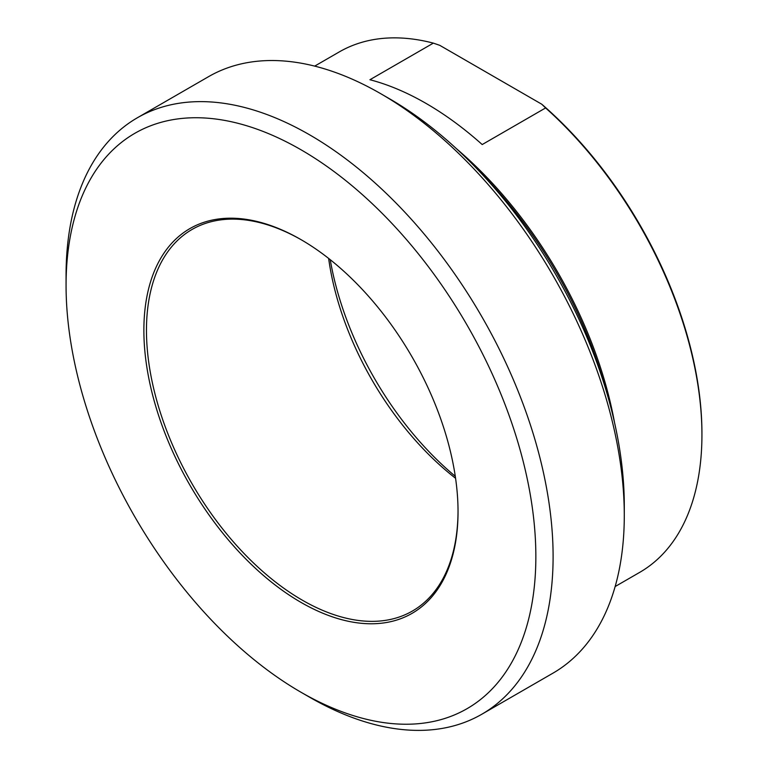 <?xml version="1.0" encoding="UTF-8"?>
<svg xmlns="http://www.w3.org/2000/svg" width="768" height="768" viewBox="0 0 768 768"><rect width="100%" height="100%" fill="white"/><g stroke="black" fill="none" stroke-linecap="round" stroke-linejoin="round"><path stroke-width="1.15" d="M482.198 144.557A300.461 173.472 -120 0 0 369.926 79.738L433.344 43.123L439.757 45.331L541.786 104.237L545.606 107.942L482.198 144.557M545.606 107.942A300.461 173.472 60 0 1 701.933 434.813A300.461 173.472 60 0 1 639.706 572.362L615.149 586.541M314.688 66.115L339.245 51.936A300.461 173.472 60 0 1 433.344 43.123M458.035 510.931A220.32 127.2 60 0 1 412.406 611.04A220.32 127.2 60 0 1 302.246 600.134A220.32 127.2 60 0 1 158.323 405.984A220.32 127.2 60 0 1 192.096 229.44A220.32 127.2 60 0 1 301.603 239.981M300.96 602.371A222.154 128.256 -120 0 0 458.035 511.68A222.154 128.256 -120 0 0 300.96 239.606A222.154 128.256 -120 0 0 143.875 330.298A222.154 128.256 -120 0 0 300.96 602.371M328.637 258.422A220.32 127.2 -120 0 0 455.587 478.301M535.853 556.598A332.189 191.789 60 0 1 300.95 692.218A332.189 191.789 60 0 1 66.067 285.37A332.189 191.789 60 0 1 300.96 149.75A332.189 191.789 60 0 1 535.853 556.598M701.933 434.813L701.933 433.315A298.637 172.416 -120 0 0 541.786 104.237M455.29 476.294A232.522 134.246 60 0 1 330.23 259.68M624.288 515.51L624.288 505.546A332.189 191.789 -120 0 0 607.459 395.04A332.189 191.789 -120 0 0 476.688 168.518A332.189 191.789 -120 0 0 389.395 98.698L380.765 93.715A344.39 198.835 60 0 1 624.288 515.51A344.39 198.835 60 0 1 552.96 673.162L481.776 714.259A344.39 198.835 -120 0 0 553.104 556.598A344.39 198.835 -120 0 0 402.778 210.019A344.39 198.835 -120 0 0 137.395 117.754A344.39 198.835 -120 0 0 66.067 275.414L66.067 285.37M137.395 117.754L208.57 76.656A344.39 198.835 60 0 1 380.765 93.715M300.95 692.218L309.581 697.2A344.39 198.835 -120 0 0 481.776 714.259M614.486 422.352A300.461 173.472 -120 0 0 456.547 148.781M476.688 168.518L485.27 177.446A301.651 174.163 60 0 1 604.032 383.136L607.459 395.04"/></g></svg>
